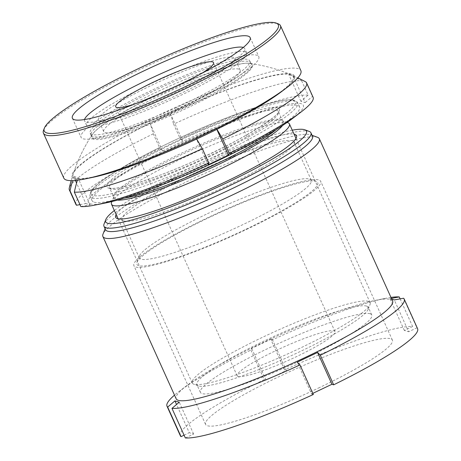 <?xml version="1.0" encoding="UTF-8"?>
<svg xmlns="http://www.w3.org/2000/svg" width="461" height="461" viewBox="0 0 461 461"><rect width="100%" height="100%" fill="white"/><g stroke="black" fill="none" stroke-linecap="round" stroke-linejoin="round"><path stroke-width="0.35" stroke-dasharray="2.31 1.73" d="M116.137 214.492A99.23 13.046 155.7 0 1 187.293 170.789A99.23 13.046 155.7 0 1 294.055 134.157M225.907 186.279A94.349 12.407 -24.3 0 0 293.962 143.895A94.349 12.407 -24.3 0 0 294.043 142.051A94.349 12.407 -24.3 0 0 190.203 175.48A94.349 12.407 -24.3 0 0 122.061 219.707A94.349 12.407 -24.3 0 0 123.502 220.859A94.349 12.407 -24.3 0 0 225.907 186.279M246.07 229.18A99.23 13.046 -24.3 0 0 316.229 181.45A99.23 13.046 -24.3 0 0 208.528 217.823A99.23 13.046 -24.3 0 0 136.946 262.395A99.23 13.046 -24.3 0 0 246.07 229.18M207.462 213.691A94.349 12.407 155.7 0 1 309.861 179.11A94.349 12.407 155.7 0 1 311.302 180.263A94.349 12.407 155.7 0 1 243.16 224.49A94.349 12.407 155.7 0 1 139.32 257.918A94.349 12.407 155.7 0 1 139.401 256.074A94.349 12.407 155.7 0 1 207.462 213.691M246.687 229.365A102.486 13.473 -24.3 0 0 320.706 181.329A102.486 13.473 -24.3 0 0 207.911 217.632A102.486 13.473 -24.3 0 0 133.897 265.674A102.486 13.473 -24.3 0 0 246.687 229.365M318.361 388.099A102.486 13.473 -24.3 0 0 392.374 340.057A102.486 13.473 -24.3 0 0 279.579 376.366A102.486 13.473 -24.3 0 0 205.566 424.402A102.486 13.473 -24.3 0 0 318.361 388.099M392.599 301.027A118.754 15.616 -24.3 0 0 375.231 300.393A118.754 15.616 -24.3 0 0 261.906 343.099A118.754 15.616 -24.3 0 0 187.149 385.315A118.754 15.616 -24.3 0 0 176.142 398.765M317.531 137.315A118.754 15.616 -24.3 0 0 188.641 180.845A118.754 15.616 -24.3 0 0 102.982 234.188M312.472 136.208A113.544 14.931 -24.3 0 0 310.743 134.819A113.544 14.931 -24.3 0 0 187.5 176.436A113.544 14.931 -24.3 0 0 105.598 227.446A113.544 14.931 -24.3 0 0 105.5 229.664M309.204 131.408A113.544 14.931 -24.3 0 0 185.962 173.031A113.544 14.931 -24.3 0 0 104.059 224.034M292.257 130.181A110.162 14.487 -24.3 0 0 185.224 170.161A110.162 14.487 -24.3 0 0 114.345 210.516M250.917 350.072L264.274 379.645L266.026 380.175L286.367 370.506L272.002 338.697L251.66 348.366L250.917 350.072A130.14 17.109 -24.3 0 0 179.07 391.464A130.14 17.109 -24.3 0 0 174.506 395.14M391.706 299.051L389.971 298.636L391.401 298.376M390.963 297.408A130.14 17.109 -24.3 0 0 385.189 298.4A130.14 17.109 -24.3 0 0 271.258 340.397L284.616 369.976L286.367 370.506M272.002 338.697L271.258 340.397M403.559 298.238L416.917 327.817L408.642 331.753L394.282 299.938M417.58 328.676A130.14 17.109 -24.3 0 0 416.917 327.817M312.817 393.366L311.573 393.959L297.212 362.15M313.324 394.489L311.573 393.959M185.334 437.95L193.603 434.014L189.292 432.712L176.551 404.487M184.083 435.19L189.292 432.712M264.274 379.645A130.14 17.109 -24.3 0 0 180.36 435.783M400.125 298.866L412.607 326.515A130.14 17.109 -24.3 0 0 284.616 369.976M412.607 326.515L404.337 330.445L408.642 331.753M193.603 434.014L179.243 402.205M266.026 380.175L251.66 348.366M404.337 330.445L389.971 298.636M43.553 130.238A130.14 18.296 155.6 0 1 152.654 63.52A130.14 18.296 155.6 0 1 278.185 23.822M176.886 108.9A97.605 13.721 155.6 0 1 81.032 137.309A97.605 13.721 155.6 0 1 162.964 85.089A97.605 13.721 155.6 0 1 258.811 56.68A97.605 13.721 155.6 0 1 176.886 108.9M177.105 109.735A87.602 12.314 155.6 0 1 91.076 135.229A87.602 12.314 155.6 0 1 90.944 134.779A87.602 12.314 155.6 0 1 164.606 88.362A87.602 12.314 155.6 0 1 250.381 62.466A87.602 12.314 155.6 0 1 250.634 62.869A87.602 12.314 155.6 0 1 177.105 109.735M176.171 107.684A87.602 12.314 155.6 0 1 90.149 133.177A87.602 12.314 155.6 0 1 163.672 86.311A87.602 12.314 155.6 0 1 249.701 60.812A87.602 12.314 155.6 0 1 176.171 107.684M178.217 112.167A88.299 12.412 155.6 0 1 91.37 137.413A88.299 12.412 155.6 0 1 92.344 134.491A88.299 12.412 155.6 0 1 165.62 90.627A88.299 12.412 155.6 0 1 249.24 63.336A88.299 12.412 155.6 0 1 252.081 64.523A88.299 12.412 155.6 0 1 178.217 112.167M174.61 111.597A120.782 16.976 155.6 0 1 291.421 74.872A120.782 16.976 155.6 0 1 191.845 141.066A120.782 16.976 155.6 0 1 73.241 173.826A120.782 16.976 155.6 0 1 174.61 111.597M92.753 177.347A122.004 17.149 155.6 0 1 82.271 163.108A122.004 17.149 155.6 0 1 174.523 111.447A122.004 17.149 155.6 0 1 276.531 74.763A122.004 17.149 155.6 0 1 281.21 91.872M63.82 178.119A130.14 18.296 155.6 0 1 173.054 108.491A130.14 18.296 155.6 0 1 300.854 70.614M245.091 51.811A87.844 11.548 -24.3 0 0 155.91 81.326A87.844 11.548 -24.3 0 0 86.564 125.277A87.844 11.548 -24.3 0 0 88.166 126.441A87.844 11.548 -24.3 0 0 177.341 96.925A87.844 11.548 -24.3 0 0 246.687 52.98A87.844 11.548 -24.3 0 0 245.091 51.811M84.524 119.537A87.844 11.548 -24.3 0 0 84.576 120.868A87.844 11.548 -24.3 0 0 86.178 122.032A87.844 11.548 -24.3 0 0 175.353 92.517A87.844 11.548 -24.3 0 0 244.699 48.566A87.844 11.548 -24.3 0 0 243.299 47.471M238.775 69.098A74.832 9.837 -24.3 0 0 162.808 94.24A74.832 9.837 -24.3 0 0 103.737 131.679A74.832 9.837 -24.3 0 0 105.096 132.67A74.832 9.837 -24.3 0 0 181.064 107.528A74.832 9.837 -24.3 0 0 240.135 70.089A74.832 9.837 -24.3 0 0 238.775 69.098M233.462 57.343A74.832 9.837 -24.3 0 0 157.501 82.484A74.832 9.837 -24.3 0 0 98.429 119.918A74.832 9.837 -24.3 0 0 99.789 120.909A74.832 9.837 -24.3 0 0 175.756 95.773A74.832 9.837 -24.3 0 0 234.828 58.334A74.832 9.837 -24.3 0 0 233.462 57.343M94.119 202.166A113.873 14.971 -24.3 0 0 209.715 163.903A113.873 14.971 -24.3 0 0 299.61 106.935A113.873 14.971 -24.3 0 0 297.535 105.425A113.873 14.971 -24.3 0 0 181.934 143.682A113.873 14.971 -24.3 0 0 92.044 200.656A113.873 14.971 -24.3 0 0 94.119 202.166M287.941 122.718A97.605 12.833 -24.3 0 0 287.652 122.626A97.605 12.833 -24.3 0 0 194.461 152.718A97.605 12.833 -24.3 0 0 111.602 202.339M368.345 301.344A97.605 12.833 -24.3 0 0 269.259 334.139A97.605 12.833 -24.3 0 0 192.208 382.964A97.605 12.833 -24.3 0 0 193.695 384.163A97.605 12.833 -24.3 0 0 193.989 384.261A97.605 12.833 -24.3 0 0 287.174 354.169A97.605 12.833 -24.3 0 0 370.039 304.542A97.605 12.833 -24.3 0 0 370.12 302.635A97.605 12.833 -24.3 0 0 368.345 301.344M366.61 306.098A94.027 12.361 -24.3 0 0 271.154 337.688A94.027 12.361 -24.3 0 0 196.933 384.728A94.027 12.361 -24.3 0 0 198.363 385.88A94.027 12.361 -24.3 0 0 198.645 385.972A94.027 12.361 -24.3 0 0 288.419 356.987A94.027 12.361 -24.3 0 0 368.241 309.181A94.027 12.361 -24.3 0 0 368.322 307.343A94.027 12.361 -24.3 0 0 366.61 306.098M370.056 313.739A94.027 12.361 -24.3 0 0 274.606 345.329A94.027 12.361 -24.3 0 0 200.385 392.369A94.027 12.361 -24.3 0 0 202.097 393.619A94.027 12.361 -24.3 0 0 297.547 362.023A94.027 12.361 -24.3 0 0 371.773 314.984A94.027 12.361 -24.3 0 0 370.056 313.739M134.272 104.209A53.683 7.059 -24.3 0 0 201.29 73.645M238.13 376.481A53.683 7.059 -24.3 0 0 292.626 358.445A53.683 7.059 -24.3 0 0 335.003 331.586A53.683 7.059 -24.3 0 0 334.023 330.877A53.683 7.059 -24.3 0 0 279.527 348.914A53.683 7.059 -24.3 0 0 237.15 375.767A53.683 7.059 -24.3 0 0 238.13 376.481M301.609 80.687L308.132 95.122L300.866 101.287L305.176 102.596L293.069 75.788A109.413 16.147 -115.4 0 0 291.352 74.843A109.413 16.147 -115.4 0 0 290.678 74.596A109.413 16.147 -115.4 0 0 288.765 74.486A162.272 159.074 -73.2 0 1 301.609 80.687A130.14 17.109 -24.3 0 0 173.618 124.147L180.136 138.582L182.896 141.348L170.795 114.541A162.272 23.949 -115.4 0 0 173.618 124.147M93.474 138.196A87.844 11.548 -24.3 0 0 188.555 105.915A87.844 11.548 -24.3 0 0 250.398 63.572A87.844 11.548 -24.3 0 0 249.286 63.341A87.844 11.548 -24.3 0 0 167.182 90.356A87.844 11.548 -24.3 0 0 92.621 134.076A87.844 11.548 -24.3 0 0 93.474 138.196M75.385 180.435L73.725 176.747A109.413 16.147 64.6 0 1 75.633 176.863A109.413 16.147 64.6 0 1 78.03 178.05A162.272 159.074 106.8 0 0 77.373 180.216M208.101 164.802L196 137.995A162.272 23.949 64.6 0 1 196.64 139.049M196 137.995A109.413 107.257 -73.2 0 1 216.342 128.319A162.272 23.949 64.6 0 1 216.941 129.316M293.069 75.788A162.272 159.074 -73.2 0 1 297.818 77.909M292.378 118.621A117.935 15.507 -24.3 0 0 301.166 103.696A117.935 15.507 -24.3 0 0 173.515 147.042A117.935 15.507 -24.3 0 0 90.483 203.889A117.935 15.507 -24.3 0 0 105.592 202.961M80.854 206.557L90.137 204.857L85.827 203.555L76.566 183.046M79.984 204.626L85.827 203.555M170.795 114.541A109.413 107.257 106.8 0 0 150.453 124.216A162.272 23.949 -115.4 0 0 153.277 133.817L159.794 148.258A130.14 17.109 -24.3 0 0 75.886 204.396M159.794 148.258L162.554 151.018L182.896 141.348M308.132 95.122A130.14 17.109 -24.3 0 0 180.136 138.582M313.1 97.288A130.14 17.109 -24.3 0 0 312.437 96.424L305.176 102.596M153.277 133.817A130.14 17.109 -24.3 0 0 69.254 188.14M73.725 176.747A162.272 159.074 106.8 0 0 72.573 180.62M305.92 81.989L312.437 96.424M216.82 129.374L216.342 128.319M300.866 101.287L288.765 74.486M162.554 151.018L150.453 124.216M90.137 204.857L78.03 178.05M276.79 110.294A92.724 12.193 155.7 0 1 278.479 111.522A92.724 12.193 155.7 0 1 205.278 157.91A92.724 12.193 155.7 0 1 111.147 189.068A92.724 12.193 155.7 0 1 109.459 187.834A92.724 12.193 155.7 0 1 182.654 141.446A92.724 12.193 155.7 0 1 276.79 110.294M108.606 188.128A94.678 12.447 -24.3 0 0 211.08 153.334A94.678 12.447 -24.3 0 0 277.735 107.701A94.678 12.447 -24.3 0 0 175.261 142.495A94.678 12.447 -24.3 0 0 108.606 188.128M117.296 200.137A93.295 12.268 155.7 0 1 115.383 199.82A93.295 12.268 155.7 0 1 113.763 196.761A93.295 12.268 155.7 0 1 192.969 149.324A93.295 12.268 155.7 0 1 282.046 120.563A93.295 12.268 155.7 0 1 282.322 120.655A93.295 12.268 155.7 0 1 282.524 125.536M276.427 129.42A92.724 12.193 -24.3 0 0 282.656 120.788A92.724 12.193 -24.3 0 0 280.968 119.555A92.724 12.193 -24.3 0 0 186.838 150.712A92.724 12.193 -24.3 0 0 113.642 197.101A92.724 12.193 -24.3 0 0 115.331 198.328A92.724 12.193 -24.3 0 0 124.24 198.132M293.138 100.377A111.919 14.717 155.7 0 1 214.348 154.32A111.919 14.717 155.7 0 1 93.208 195.452A111.919 14.717 155.7 0 1 171.999 141.51A111.919 14.717 155.7 0 1 293.138 100.377M92.258 198.046A113.873 14.971 -24.3 0 0 207.859 159.788A113.873 14.971 -24.3 0 0 297.748 102.82A113.873 14.971 -24.3 0 0 295.674 101.311A113.873 14.971 -24.3 0 0 180.078 139.568A113.873 14.971 -24.3 0 0 90.183 196.536A113.873 14.971 -24.3 0 0 92.258 198.046M293.962 143.895L296.417 137.574M309.861 179.11L316.229 181.45M311.302 180.263L294.043 142.051M392.374 340.057L320.706 181.329M105.598 227.446L105.091 228.754M187.149 385.315L179.07 391.464M375.231 300.393L385.189 298.4M310.743 134.819L312.062 135.304M205.566 424.402L133.897 265.674M139.32 257.918L122.061 219.707M139.401 256.074L136.946 262.395M123.502 220.859L117.134 218.52M72.389 118.241L81.032 137.309M90.149 133.177L91.076 135.229M90.944 134.779L91.37 137.413M291.421 74.872A162.675 162.675 0 0 0 249.24 63.336M92.344 134.491A162.675 162.675 0 0 0 73.241 173.826M250.381 62.466L252.081 64.523M249.701 60.812L250.634 62.869M250.167 37.612L258.811 56.68M287.134 122.424L282.322 120.655L278.456 111.453C281.51 114.276 241.599 140.749 196.374 160.105C156.054 178.499 115.918 190.791 109.972 188.025L109.418 187.777L113.763 196.761L111.914 201.543M92.044 200.656L90.183 196.536C88.714 192.508 93.139 186.93 103.454 179.802C111.222 174.172 121.583 167.775 134.526 160.618C150.298 151.928 167.729 143.262 186.832 134.612C236.378 112.259 283.63 96.539 294.498 100.273L297.748 102.82L299.61 106.935M86.564 125.277L84.576 120.868M103.737 131.679L98.429 119.918M192.208 382.964L118.074 218.779M198.363 385.88L193.695 384.163M200.385 392.369L196.933 384.728M335.003 331.586L213.564 62.627M291.352 74.843A162.675 162.675 0 0 0 249.286 63.341M92.621 134.076A162.675 162.675 0 0 0 71.167 180.643M237.15 375.767L115.711 106.808M371.773 314.984L368.322 307.343M368.241 309.181L370.039 304.542M370.12 302.635L295.991 138.45M240.135 70.089L234.828 58.334M246.687 52.98L244.699 48.566"/><path stroke-width="0.69" d="M294.055 134.157A99.23 13.046 155.7 0 1 296.417 137.574A99.23 13.046 155.7 0 1 224.835 182.147A99.23 13.046 155.7 0 1 117.134 218.52A99.23 13.046 155.7 0 1 116.137 214.492M105.091 228.754L102.982 234.188A118.754 15.616 -24.3 0 0 102.878 236.505L176.142 398.765A118.754 15.616 -24.3 0 0 306.836 356.693A118.754 15.616 -24.3 0 0 392.599 301.027L319.34 138.773A118.754 15.616 -24.3 0 0 317.531 137.315L312.062 135.304M102.878 236.505A118.754 15.616 -24.3 0 0 233.571 194.438A118.754 15.616 -24.3 0 0 319.34 138.773M114.345 210.516A110.162 14.487 -24.3 0 0 105.759 219.649L104.059 224.034A113.544 14.931 -24.3 0 0 103.961 226.253L105.5 229.664A113.544 14.931 -24.3 0 0 230.465 189.436A113.544 14.931 -24.3 0 0 312.472 136.208L310.933 132.803A113.544 14.931 -24.3 0 0 309.204 131.408L304.784 129.789A110.162 14.487 -24.3 0 0 292.257 130.181M103.961 226.253A113.544 14.931 -24.3 0 0 228.927 186.025A113.544 14.931 -24.3 0 0 310.933 132.803M105.759 219.649A110.162 14.487 -24.3 0 0 226.904 182.775A110.162 14.487 -24.3 0 0 304.784 129.789M174.506 395.14A130.14 17.109 -24.3 0 0 167.009 406.21A130.14 17.109 -24.3 0 0 167.666 407.069L181.023 436.648L184.083 435.19M176.551 404.487L174.932 400.903L167.666 407.069M174.932 400.903L179.243 402.205L171.976 408.371A130.14 17.109 -24.3 0 0 299.973 364.91L313.324 394.489A130.14 17.109 -24.3 0 1 185.334 437.95L171.976 408.371M317.554 352.475L320.314 355.235L333.666 384.814L331.914 384.284L317.554 352.475L297.212 362.15L299.973 364.91M320.314 355.235A130.14 17.109 -24.3 0 0 404.222 299.103A130.14 17.109 -24.3 0 0 403.559 298.238L394.282 299.938L391.706 299.051M391.401 298.376L399.255 296.936A130.14 17.109 -24.3 0 0 390.963 297.408M333.666 384.814A130.14 17.109 -24.3 0 0 417.58 328.676L404.222 299.103M331.914 384.284L312.817 393.366M167.009 406.21L180.36 435.783A130.14 17.109 -24.3 0 0 181.023 436.648M399.255 296.936L400.125 298.866M152.107 62.252A128.51 18.065 155.6 0 1 276.07 23.05A128.51 18.065 155.6 0 1 170.443 93.606A128.51 18.065 155.6 0 1 44.365 128.135A128.51 18.065 155.6 0 1 152.107 62.252M276.07 23.05L278.185 23.822A130.14 18.296 155.6 0 1 280.461 25.643A130.14 18.296 155.6 0 1 171.227 95.271A130.14 18.296 155.6 0 1 43.42 133.148A130.14 18.296 155.6 0 1 43.553 130.238L44.365 128.135M168.236 89.832A97.605 13.721 155.6 0 1 72.389 118.241A97.605 13.721 155.6 0 1 154.314 66.021A97.605 13.721 155.6 0 1 250.167 37.612A97.605 13.721 155.6 0 1 168.236 89.832M280.461 25.643L300.854 70.614A130.14 18.296 155.6 0 1 286.851 87.607L281.21 91.872A122.004 17.149 155.6 0 1 191.932 141.216A122.004 17.149 155.6 0 1 92.753 177.347L85.827 178.782A130.14 18.296 155.6 0 1 63.82 178.119L43.42 133.148M286.851 87.607A130.14 18.296 155.6 0 1 191.62 140.242A130.14 18.296 155.6 0 1 85.827 178.782M243.299 47.471A87.844 11.548 -24.3 0 0 243.097 47.402A87.844 11.548 -24.3 0 0 158.175 74.964A87.844 11.548 -24.3 0 0 84.524 119.537M111.914 201.543L111.602 202.339A97.605 12.833 -24.3 0 0 111.516 204.246A97.605 12.833 -24.3 0 0 113.291 205.543A97.605 12.833 -24.3 0 0 212.377 172.748A97.605 12.833 -24.3 0 0 289.427 123.917A97.605 12.833 -24.3 0 0 287.941 122.718L287.134 122.424M201.29 73.645A53.683 7.059 -24.3 0 0 213.564 62.627A53.683 7.059 -24.3 0 0 212.584 61.912A53.683 7.059 -24.3 0 0 158.088 79.949A53.683 7.059 -24.3 0 0 115.711 106.808A53.683 7.059 -24.3 0 0 116.691 107.517A53.683 7.059 -24.3 0 0 134.272 104.209M77.373 180.216A162.272 159.074 106.8 0 0 74.336 192.122A130.14 17.109 -24.3 0 0 202.327 148.661L208.85 163.096L208.101 164.802L228.443 155.126L216.82 129.374M196.64 139.049A162.272 23.949 64.6 0 1 202.327 148.661M216.941 129.316A162.272 23.949 64.6 0 1 222.669 138.986A130.14 17.109 -24.3 0 0 306.582 82.847A130.14 17.109 -24.3 0 0 305.92 81.989A162.272 159.074 -73.2 0 0 297.818 77.909M71.167 180.643A162.675 162.675 0 0 0 69.254 188.14A130.14 17.109 -24.3 0 0 69.363 189.955L75.886 204.396A130.14 17.109 -24.3 0 0 76.543 205.254L79.984 204.626M74.336 192.122L80.854 206.557A130.14 17.109 -24.3 0 0 94.92 205.093L105.592 202.961A117.935 15.507 -24.3 0 0 202.206 167.931A117.935 15.507 -24.3 0 0 292.378 118.621L301.033 112.029A130.14 17.109 -24.3 0 0 313.1 97.288L306.582 82.847M222.669 138.986L229.192 153.427A130.14 17.109 -24.3 0 0 301.033 112.029M229.192 153.427L228.443 155.126M94.92 205.093A130.14 17.109 -24.3 0 0 208.85 163.096M69.363 189.955A130.14 17.109 -24.3 0 0 70.026 190.819L76.543 205.254M72.573 180.62A162.272 159.074 106.8 0 0 70.026 190.819M76.566 183.046L75.385 180.435M282.524 125.536A93.295 12.268 155.7 0 1 203.762 171.371A93.295 12.268 155.7 0 1 117.296 200.137M124.24 198.132A92.724 12.193 -24.3 0 0 203.168 170.057A92.724 12.193 -24.3 0 0 276.427 129.42M118.074 218.779L111.516 204.246M295.991 138.45L289.427 123.917"/></g></svg>

